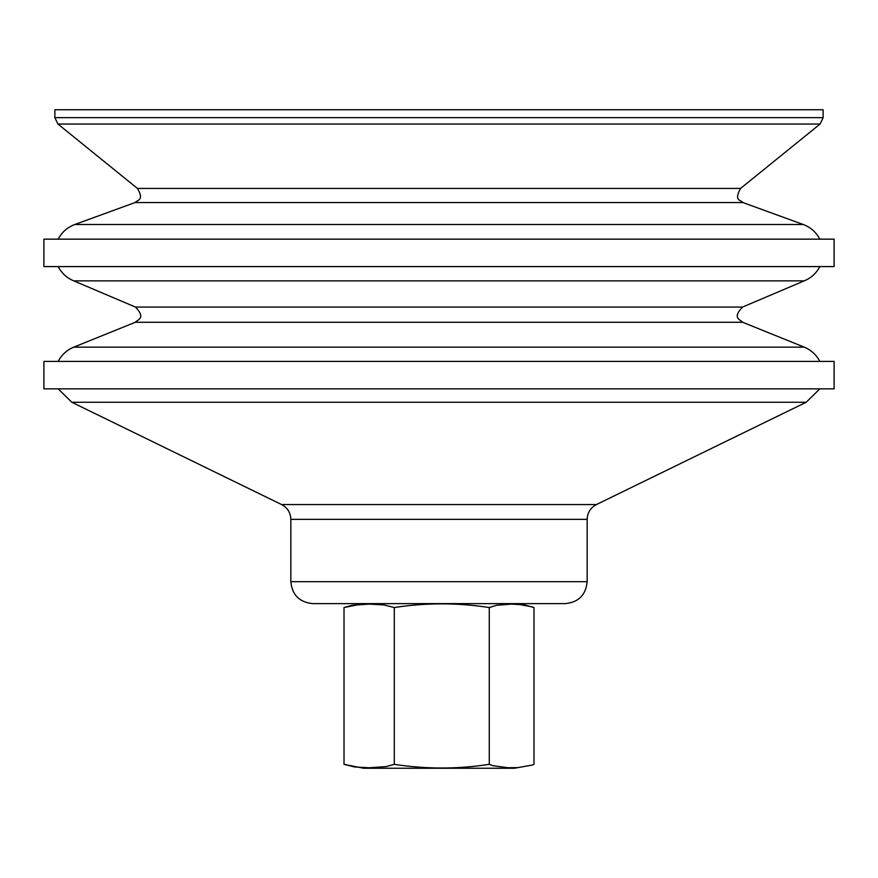 <?xml version="1.0" encoding="UTF-8"?>
<svg xmlns="http://www.w3.org/2000/svg" width="878" height="878" viewBox="0 0 878 878"><rect width="100%" height="100%" fill="white"/><g stroke="black" fill="none" stroke-linecap="round" stroke-linejoin="round"><path stroke-width="1.32" d="M491.493 768.25L386.507 768.25M532.277 765.034L533.989 764.332L533.989 607.543L524.605 604.909L511.633 604.097L496.619 605.271L489.276 607.543C457.614 602.637 425.951 602.637 394.288 607.543L394.288 764.332C425.951 769.238 457.614 769.238 489.276 764.332L493.019 765.715L508.132 767.734L518.042 767.613L532.277 765.034L514.409 768.25L363.591 768.25L344.011 764.332L354.449 766.955L369.144 767.778L386.035 766.604L394.288 764.321M344.011 764.332L344.011 607.543L363.591 603.625L312.787 603.625L565.212 603.625L514.409 603.625L532.277 606.841M43.9 361.407L834.1 361.407L834.1 388.844L43.9 388.844L43.9 361.407M137.264 280.861L804.248 280.861L742.536 307.059L135.464 307.059L73.752 280.861L137.264 280.861M43.9 266.594L834.1 266.594L834.1 239.156L43.9 239.156L43.9 266.594M823.125 117.652L54.875 117.652L54.875 109.75L823.125 109.75L823.125 117.652L820.074 124.05L57.926 124.05L137.429 188.43L740.571 188.43L820.074 124.05M394.288 607.543L383.84 604.92L369.144 604.097L352.265 605.271L344.011 607.554M489.276 764.332L489.276 607.543M804.248 347.15L742.667 322.27L135.333 322.27L73.752 347.15L804.248 347.15C811.162 350.026 816.353 354.778 819.822 361.407M803.271 224.516L742.931 202.555L135.069 202.555L74.729 224.516L803.271 224.516C810.635 227.303 816.156 232.187 819.822 239.156M312.787 603.625C299.453 602.319 292.133 595.01 290.837 581.675L587.162 581.675C585.867 595.01 578.547 602.319 565.212 603.625M290.837 581.675L290.837 519.359L587.162 519.359C587.426 512.675 590.51 507.736 596.403 504.565L806.18 402.256L71.82 402.256L281.597 504.565L596.403 504.565M73.752 347.15C66.838 350.026 61.647 354.778 58.178 361.407M742.667 322.27C740.384 319.537 731.769 318.363 742.536 307.059M135.333 322.27C137.616 319.537 146.231 318.363 135.464 307.059M58.178 266.594C61.647 273.223 66.838 277.975 73.752 280.861M819.822 266.594C816.353 273.223 811.162 277.975 804.248 280.861M74.729 224.516C67.365 227.303 61.844 232.187 58.178 239.156M742.931 202.555C740.736 199.712 733.547 201.15 740.571 188.43M135.069 202.555C137.583 199.822 144.453 200.228 137.429 188.43M54.875 117.652L57.926 124.05M587.162 581.675L587.162 519.359M290.837 519.359C290.574 512.675 287.49 507.736 281.597 504.565M58.178 388.844L71.82 402.256M819.822 388.844L806.18 402.256"/></g></svg>
